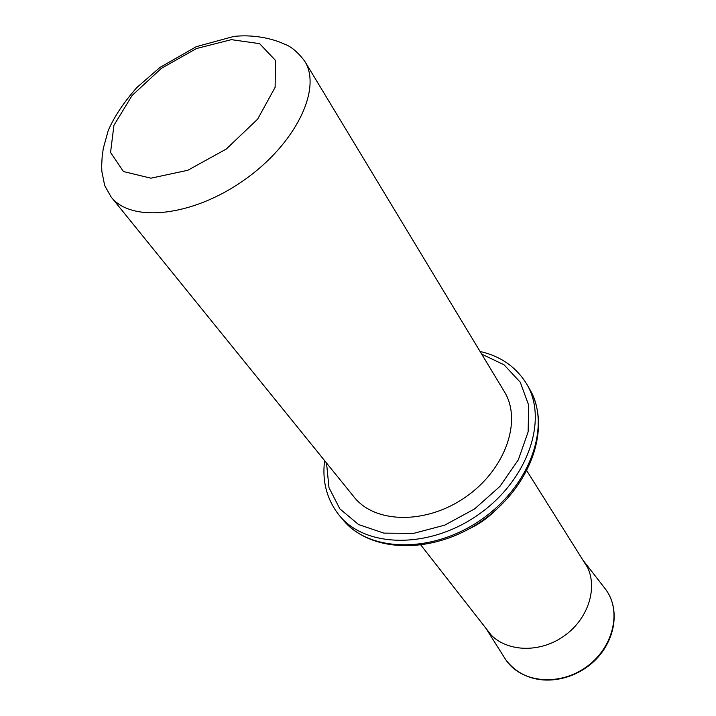<?xml version="1.0" encoding="UTF-8"?>
<svg xmlns="http://www.w3.org/2000/svg" width="716" height="716" viewBox="0 0 716 716"><rect width="100%" height="100%" fill="white"/><g stroke="black" fill="none" stroke-linecap="round" stroke-linejoin="round"><path stroke-width="1.07" d="M111.078 196.909L354.044 496.985C374.951 523.745 426.476 524.756 466.018 496.761C505.782 469.087 522.34 420.283 504.279 391.536L304.631 61.048C322.316 88.605 295.789 144.05 243.852 180.271C192.139 216.805 130.992 222.909 111.078 196.909L104.679 185.525L101.869 171.464C101.753 166.855 101.43 168.636 102.128 157.198L103.265 148.481L108.241 130.509C114.184 116.771 123.716 102.442 136.837 87.54L159.928 67.456L196.291 46.674L233.747 36.453C258.521 33.661 277.817 41.483 279.15 41.877L285.702 44.598C291.904 47.14 298.205 52.626 304.631 61.048M582.77 559.885L583.862 561.317C599.48 582.09 590.602 617.595 563.85 636.139C537.322 654.997 500.914 651.274 486.683 629.534L485.708 628.013M604.089 587.335L606.112 589.984C622.043 611.876 613.066 648.428 585.769 667.357C558.677 686.599 521.257 682.617 506.087 660.206L504.279 657.395M494.496 511.206C487.301 518.366 479.102 524.121 469.92 528.453M529.616 389.065C551.284 424.83 530.95 485.027 481.805 519.252C432.911 553.844 369.393 552.51 343.116 519.977C371.855 554.139 434.728 554.112 482.638 520.442C530.592 486.826 551.982 427.703 529.616 389.065L526.69 384.018C548.375 419.8 527.88 480.159 478.503 514.544C429.385 549.297 365.652 548.062 339.366 515.502L343.116 519.977M481.68 354.116L504.037 364.793L520.264 382.228L528.677 405.193L528.131 431.855L518.321 459.833L499.92 486.415L474.574 508.942L444.77 525.132L413.508 533.402L383.865 533.125L358.609 524.568L339.858 508.861L328.984 487.668L326.532 463.01M231.349 39.648L259.604 43.649L275.508 60.439L275.114 87.352L257.617 119.187L226.229 149.08L187.78 170.283L150.888 178.186L123.438 171.545L110.559 152.463L113.933 125.3L132.12 95.47L161.386 68.324L196.497 48.527L231.349 39.648M420.972 545.189L491.346 635.235M526.869 470.851L587.639 567.645M526.69 384.018C516.155 366.995 500.627 356.147 480.096 351.493M339.366 515.502C326.935 499.822 322.012 481.528 324.608 460.63M605.727 589.438L583.862 561.317M505.702 659.651L486.683 629.534M606.112 589.984C620.754 610.426 614.955 642.78 592.615 662.586C569.632 683.118 529.017 689.436 506.087 660.206"/></g></svg>
